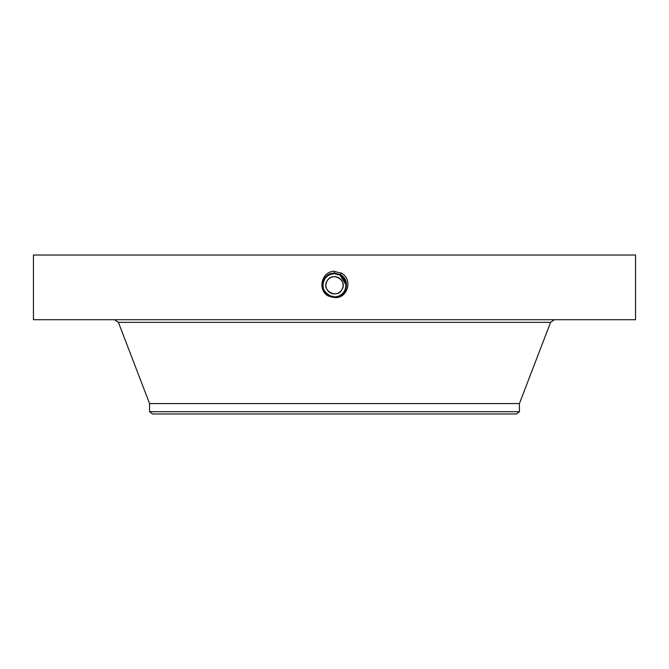 <?xml version="1.0" encoding="UTF-8"?>
<svg xmlns="http://www.w3.org/2000/svg" width="669" height="669" viewBox="0 0 669 669"><rect width="100%" height="100%" fill="white"/><g stroke="black" fill="none" stroke-linecap="round" stroke-linejoin="round"><path stroke-width="1" d="M33.45 319.707L635.55 319.707L635.55 255.023L33.45 255.023L33.45 319.707M334.475 297.488L334.5 297.488C347.261 299.21 353.667 279.157 341.148 273.128L333.455 271.229C320.668 272.475 317.775 291.157 328.596 296.108L334.475 297.488L328.663 295.991L332.501 297.32M332.092 296.601L334.5 296.86C345.865 297.571 350.681 280.202 340.061 275.118L334.5 273.688C323.094 272.985 318.268 290.413 328.922 295.514L334.5 296.944C345.94 297.655 350.79 280.169 340.103 275.051L334.5 273.613C323.018 272.91 318.16 290.455 328.88 295.581L334.5 297.019C346.024 297.73 350.891 280.135 340.136 274.984L334.5 273.537C322.951 272.827 318.051 290.48 328.847 295.648L334.5 297.103C346.099 297.814 350.999 280.094 340.17 274.917L334.5 273.462C322.65 272.776 318.118 290.63 328.805 295.715L334.5 297.178C346.391 297.856 350.941 279.943 340.212 274.85L334.5 273.387C322.575 272.701 318.009 290.664 328.772 295.782L334.5 297.253C346.467 297.939 351.041 279.91 340.245 274.783L334.5 273.312C322.5 272.618 317.9 290.706 328.738 295.849L334.5 297.329C346.542 298.023 351.15 279.876 340.287 274.716L334.5 273.228C322.416 272.534 317.8 290.739 328.696 295.924L334.5 297.412C346.617 298.106 351.258 279.843 340.32 274.641L334.5 273.153C322.341 272.459 317.691 290.772 328.663 295.991L328.596 296.108M326.982 281.114A8.605 8.605 0 0 0 326.949 281.172C331.807 271.188 347.838 279.943 342.051 289.426C337.193 299.419 321.162 290.664 326.949 281.172L326.02 283.832M325.928 285.998L325.995 286.591M330.394 292.855A8.605 8.605 0 0 0 342.051 289.426L342.98 286.767M343.072 284.601L343.005 284.041M325.343 292.353L328.922 295.514L334.5 296.944C345.94 297.655 350.79 280.169 340.103 275.051L334.5 273.613C323.027 272.902 318.16 290.446 328.88 295.581L334.5 297.028C346.015 297.738 350.891 280.135 340.136 274.984L334.5 273.537C322.943 272.827 318.051 290.488 328.847 295.648L334.5 297.103C346.09 297.814 350.999 280.102 340.178 274.917L334.5 273.462C322.65 272.785 318.118 290.639 328.805 295.715L334.5 297.178C346.383 297.864 350.941 279.951 340.212 274.85L334.5 273.387C322.575 272.701 318.009 290.672 328.772 295.79L334.5 297.253C346.467 297.939 351.041 279.918 340.245 274.783L334.5 273.303C322.491 272.618 317.9 290.706 328.738 295.857L334.5 297.329C346.542 298.023 351.15 279.876 340.287 274.716L334.5 273.153C322.341 272.459 317.691 290.772 328.663 295.982L334.5 297.404C346.617 298.106 351.258 279.843 340.32 274.65L334.5 273.153L334.5 271.196M149.572 411.703L519.428 411.703L516.46 413.977L152.54 413.977L149.572 411.703L149.572 403.574L519.428 403.574L550.587 322.358L554.442 319.707M326.949 281.172A8.605 8.605 0 0 1 338.623 277.752A8.605 8.605 0 0 1 342.051 289.426A8.605 8.605 0 0 1 330.377 292.846A8.605 8.605 0 0 1 326.949 281.172M342.319 276.79L340.036 275.151L334.5 273.738A11.557 11.557 0 0 1 336.607 273.939L340.036 275.151A11.557 11.557 0 0 1 344.602 279.692M345.388 281.423A11.557 11.557 0 0 1 344.644 290.839C347.428 284.434 345.89 279.207 340.036 275.151L336.691 273.956M326.296 293.44L328.964 295.447A11.557 11.557 0 0 1 326.89 294M326.597 293.733A11.557 11.557 0 0 1 325.285 292.269L330.67 296.208M323.612 289.192A11.557 11.557 0 0 1 324.356 279.759L324.356 279.759C326.631 275.912 330.009 273.905 334.5 273.738C330.009 273.905 326.631 275.912 324.356 279.759C326.623 275.912 330.009 273.905 334.5 273.738C330.001 273.914 326.623 275.912 324.356 279.759C322.475 283.455 322.475 287.152 324.365 290.864A11.557 11.557 0 0 0 325.276 292.261L328.956 295.447L334.5 296.869C338.991 296.693 342.369 294.686 344.644 290.839C347.428 284.434 345.89 279.207 340.036 275.151L336.039 273.847M334.5 273.303L334.5 273.228C322.425 272.534 317.8 290.739 328.696 295.915L328.814 295.723M345.505 288.824L346.057 285.019M344.803 290.53L345.538 288.74M345.831 287.586L346.057 285.404M346.032 284.509L342.704 277.158M342.068 276.565L340.061 275.118L334.5 273.688C323.102 272.985 318.268 290.413 328.914 295.514L328.814 295.715M342.444 276.899L340.044 275.16L346.057 285.011M324.039 290.221L327.81 294.72M330.603 296.183L328.964 295.447L334.5 296.86C338.991 296.693 342.369 294.686 344.644 290.839C342.369 294.686 338.991 296.693 334.5 296.86C345.865 297.571 350.681 280.202 340.061 275.118L340.32 274.65M345.948 283.715L343.322 277.827M342.469 276.933L340.044 275.16M325.276 292.261L323.637 289.242M323.152 287.494L322.96 284.718M328.964 295.447L334.5 296.869L334.5 297.488M149.572 403.574L118.413 322.358L550.587 322.358M340.32 274.641L341.257 272.927M334.5 273.738L334.5 273.312M118.413 322.358L114.558 319.707M519.428 411.703L519.428 403.574"/></g></svg>
